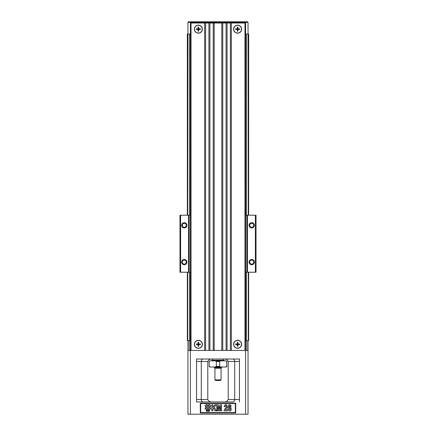 <?xml version="1.0" encoding="UTF-8"?>
<svg xmlns="http://www.w3.org/2000/svg" width="436" height="436" viewBox="0 0 436 436"><rect width="100%" height="100%" fill="white"/><g stroke="black" fill="none" stroke-linecap="round" stroke-linejoin="round"><path stroke-width="0.65" d="M241.637 29.158A4.017 4.017 0 0 1 235.614 32.635A4.017 4.017 0 0 1 235.614 25.68A4.017 4.017 0 0 1 241.637 29.158M246.814 350.435L246.814 340.625L248.04 340.625L248.04 414.2L187.954 414.2L187.954 350.435L190.407 350.435L190.407 23.026L245.588 23.026L245.588 22.41L187.954 22.41L187.714 215.204M202.397 29.158A4.017 4.017 0 0 1 196.374 32.635A4.017 4.017 0 0 1 196.374 25.68A4.017 4.017 0 0 1 202.397 29.158M204.631 350.435L204.631 23.026M202.397 344.304A4.017 4.017 0 0 1 196.374 347.781A4.017 4.017 0 0 1 196.374 340.827A4.017 4.017 0 0 1 202.397 344.304M205.612 350.435L205.612 23.026M208.926 350.435L208.926 23.026M209.907 350.435L209.907 23.026M213.215 350.435L213.215 23.026M214.196 350.435L214.196 23.026M221.799 350.435L221.799 23.026M222.78 350.435L222.78 23.026M226.093 350.435L226.093 23.026M227.074 350.435L227.074 23.026M230.382 350.435L230.382 23.026M231.363 350.435L231.363 23.026M241.637 344.304A4.017 4.017 0 0 1 235.614 347.781A4.017 4.017 0 0 1 235.614 340.827A4.017 4.017 0 0 1 241.637 344.304M190.407 414.2L190.407 350.435L245.588 350.435L245.588 23.026M187.344 272.222L187.344 340.625L189.18 340.625L189.18 350.435M246.814 340.625L245.588 340.625M190.407 340.625L189.18 340.625M189.551 34.062L189.551 215.204M189.551 272.222L189.551 340.625M246.449 34.062L246.449 215.204M246.449 272.222L246.449 340.625M248.04 340.625L248.656 340.625L248.656 272.222M188.57 21.8L187.954 22.41L188.57 21.8L245.588 21.8L245.588 22.41L248.04 22.41L248.286 215.204M248.286 272.222L248.286 340.625M248.286 34.062L248.656 34.062L248.656 215.204M187.714 34.062L187.344 34.062L187.344 215.204M187.714 272.222L187.714 340.625M232.639 401.938C233.805 401.943 234.497 401.125 234.71 399.485L234.71 361.471L228.213 361.471L228.213 399.485L239.457 399.485L239.457 401.938L239.457 359.019L196.538 359.019L196.538 401.938L232.715 401.938M200.304 412.974L200.304 403.164L235.691 403.164L235.691 412.974L200.304 412.974L200.674 412.609L235.326 412.609L235.326 403.534L200.674 403.534L200.674 412.609M203.285 401.938L196.538 401.938L196.538 399.485L207.787 399.485L207.787 361.471L201.285 361.471L201.285 399.485C201.503 401.125 202.195 401.943 203.356 401.938M187.954 350.435L187.954 340.625M245.588 414.2L245.588 350.435L248.04 350.435M224.742 401.938C226.366 401.883 227.527 401.066 228.213 399.485M207.787 399.485C208.473 401.066 209.629 401.883 211.253 401.938M200.304 403.164L200.674 403.534M235.691 403.164L235.326 403.534M235.326 412.609L235.691 412.974M208.653 410.44L208.424 411.421L208.321 410.777L207.874 411.192L207.787 410.75L207.394 411.421L207.623 410.44L208.021 410.93L208.653 410.44M209.247 411.246L208.631 411.421L208.855 410.44L209.433 410.44L209.247 411.246M207.356 410.581L206.408 411.421L206.631 410.44L207.356 410.581M210.833 405.262L210.027 407.213L210.833 409.17L208.566 407.213L210.833 405.262M207.918 407.862L209.874 410.129L207.918 409.322L205.961 410.129L207.918 407.862M205.002 405.262L207.269 407.213L205.002 409.17L205.808 407.213L205.002 405.262M209.874 404.303L207.918 406.565L205.961 404.303L207.918 405.109L209.874 404.303M229.232 408.042C228.976 409.644 229.292 410.222 230.175 409.764C230.448 408.134 230.137 407.556 229.232 408.042M230.709 405.126L231.178 406.259L230.268 406.385C229.81 405.115 229.374 405.458 228.965 407.426C230.944 404.94 232.464 411.197 229.69 410.995C228.628 411.061 228.061 410.031 227.99 407.905C228.295 405 229.2 404.074 230.709 405.126M225.488 409.796L227.358 409.796L227.358 410.892L224.06 410.892C224.278 409.764 224.998 408.548 226.219 407.24C226.518 405.911 226.213 405.469 225.308 405.927L225.107 406.663L224.169 406.548C224.709 404.679 225.635 404.237 226.943 405.224L227.238 407.229L225.488 409.796M217.684 410.892L216.763 410.892L216.763 404.761L218.245 404.761L219.134 408.941L220.017 404.761L221.499 404.761L221.499 410.892L220.583 410.892L220.583 406.063L219.608 410.892L218.654 410.892L217.684 406.063L217.684 410.892M212.833 410.892L211.841 410.892L211.841 404.761L212.833 404.761L212.833 407.48L214.834 404.761L216.163 404.761L214.316 407.148L216.267 410.892L214.986 410.892L213.635 408.009L212.833 409.039L212.833 410.892M211.253 359.019C209.629 359.073 208.473 359.891 207.787 361.471M228.213 361.471C227.527 359.891 226.371 359.073 224.742 359.019M239.457 361.471L234.71 361.471C234.497 359.831 233.805 359.013 232.639 359.019M196.538 361.471L201.285 361.471C201.503 359.831 202.195 359.013 203.356 359.019M211.869 360.861L211.869 360.245L224.131 360.245L224.131 360.861M226.731 365.57L226.731 366.376L225.881 366.992L226.279 366.992L209.721 366.992L210.114 366.992L209.269 366.376L209.111 361.471L209.269 366.376M221.063 379.865L220.453 380.481L215.548 380.481L214.932 379.865L221.063 379.865L221.063 368.218L214.932 368.218L214.321 367.603L221.679 367.603L221.679 366.992L220.518 366.992L219.673 366.376L219.673 361.471L216.327 361.471L215.477 360.861L226.279 360.861L225.881 360.861L226.731 361.471L226.731 363.166C226.927 361.809 226.927 361.809 226.731 363.166C226.927 361.809 226.927 361.809 226.731 363.166L226.78 365.096M216.327 361.471L216.327 366.376L215.477 366.992L214.321 366.992L214.321 367.603M226.889 365.711L226.731 364.681C226.927 366.038 226.927 366.038 226.731 364.681L226.731 363.166M209.269 361.471L210.114 360.861L209.721 360.861L215.477 360.861M220.518 360.861L219.673 361.471M219.799 366.714L219.673 366.376L216.327 366.376M241.484 344.304A3.864 3.864 0 0 0 235.685 340.957A3.864 3.864 0 0 0 235.685 347.65A3.864 3.864 0 0 0 241.484 344.304M237.92 342.298L237.92 344.004L239.626 344.004L239.626 344.603L237.92 344.603L237.92 346.309L237.32 346.309L237.32 344.603L235.614 344.603L235.614 344.004L237.32 344.004L237.32 342.298L237.92 342.298M238.356 344.603L238.356 344.004M237.32 345.04L237.92 345.04M236.884 344.004L236.884 344.603M237.92 343.568L237.32 343.568M202.244 344.304A3.864 3.864 0 0 0 196.445 340.957A3.864 3.864 0 0 0 196.445 347.65A3.864 3.864 0 0 0 202.244 344.304M198.68 342.298L198.68 344.004L200.386 344.004L200.386 344.603L198.68 344.603L198.68 346.309L198.08 346.309L198.08 344.603L196.374 344.603L196.374 344.004L198.08 344.004L198.08 342.298L198.68 342.298M199.116 344.603L199.116 344.004M198.08 345.04L198.68 345.04M197.644 344.004L197.644 344.603M198.68 343.568L198.08 343.568M248.04 34.062L245.588 34.062M190.407 34.062L187.954 34.062M245.588 21.8L247.43 21.8L248.04 22.41L247.43 21.8M202.244 29.158A3.864 3.864 0 0 0 198.38 25.293A3.864 3.864 0 0 0 194.516 29.158A3.864 3.864 0 0 0 198.38 33.022A3.864 3.864 0 0 0 202.244 29.158M198.08 29.893L198.68 29.893M199.116 29.457L199.116 28.858M198.68 28.422L198.08 28.422M197.644 28.858L197.644 29.457M198.08 27.152L198.68 27.152L198.68 28.858L200.386 28.858L200.386 29.457L198.68 29.457L198.68 31.163L198.08 31.163L198.08 29.457L196.374 29.457L196.374 28.858L198.08 28.858L198.08 27.152M241.484 29.158A3.864 3.864 0 0 0 237.62 25.293A3.864 3.864 0 0 0 233.756 29.158A3.864 3.864 0 0 0 237.62 33.022A3.864 3.864 0 0 0 241.484 29.158M237.32 29.893L237.92 29.893M238.356 29.457L238.356 28.858M237.92 28.422L237.32 28.422M236.884 28.858L236.884 29.457M237.32 27.152L237.92 27.152L237.92 28.858L239.626 28.858L239.626 29.457L237.92 29.457L237.92 31.163L237.32 31.163L237.32 29.457L235.614 29.457L235.614 28.858L237.32 28.858L237.32 27.152M180.602 215.204L180.602 272.222L179.986 272.222L179.986 215.204L190.407 215.204M245.588 215.204L256.014 215.204L256.014 272.222L255.398 272.222L255.398 215.204M247.43 215.204L247.43 272.222L255.398 272.222M247.43 272.222L246.814 272.222L246.814 215.204M189.186 215.204L189.186 272.222L190.407 272.222M245.588 272.222L246.814 272.222M189.186 272.222L188.57 272.222L188.57 215.204M180.602 272.222L188.57 272.222M249.087 262.107A2.638 2.638 0 0 1 253.038 259.823A2.638 2.638 0 0 1 253.038 264.39A2.638 2.638 0 0 1 249.087 262.107M249.087 225.319A2.638 2.638 0 0 1 253.038 223.036A2.638 2.638 0 0 1 253.038 227.603A2.638 2.638 0 0 1 249.087 225.319M181.643 225.319A2.638 2.638 0 0 1 185.594 223.036A2.638 2.638 0 0 1 185.594 227.603A2.638 2.638 0 0 1 181.643 225.319M181.643 262.107A2.638 2.638 0 0 1 185.594 259.823A2.638 2.638 0 0 1 185.594 264.39A2.638 2.638 0 0 1 181.643 262.107M186.303 262.107A2.022 2.022 0 0 0 184.281 260.085A2.022 2.022 0 0 0 182.253 262.107A2.022 2.022 0 0 0 184.281 264.129A2.022 2.022 0 0 0 186.303 262.107M253.747 225.319A2.022 2.022 0 0 0 251.719 223.297A2.022 2.022 0 0 0 249.697 225.319A2.022 2.022 0 0 0 251.719 227.341A2.022 2.022 0 0 0 253.747 225.319M186.303 225.319A2.022 2.022 0 0 0 184.281 223.297A2.022 2.022 0 0 0 182.253 225.319A2.022 2.022 0 0 0 184.281 227.341A2.022 2.022 0 0 0 186.303 225.319M253.747 262.107A2.022 2.022 0 0 0 251.719 260.085A2.022 2.022 0 0 0 249.697 262.107A2.022 2.022 0 0 0 251.719 264.129A2.022 2.022 0 0 0 253.747 262.107M191.023 350.435L191.023 23.026M244.978 350.435L244.978 23.026M226.889 362.136L226.731 361.471M190.407 21.8L190.407 23.026M223.515 360.245L223.515 359.019M212.479 360.245L212.479 359.019M226.889 366.376L226.279 366.992M226.889 361.471L226.279 360.861M209.111 361.471L209.721 360.861M209.111 366.376L209.721 366.992M214.932 379.865L214.932 368.218M221.063 368.218L221.679 367.603"/></g></svg>
